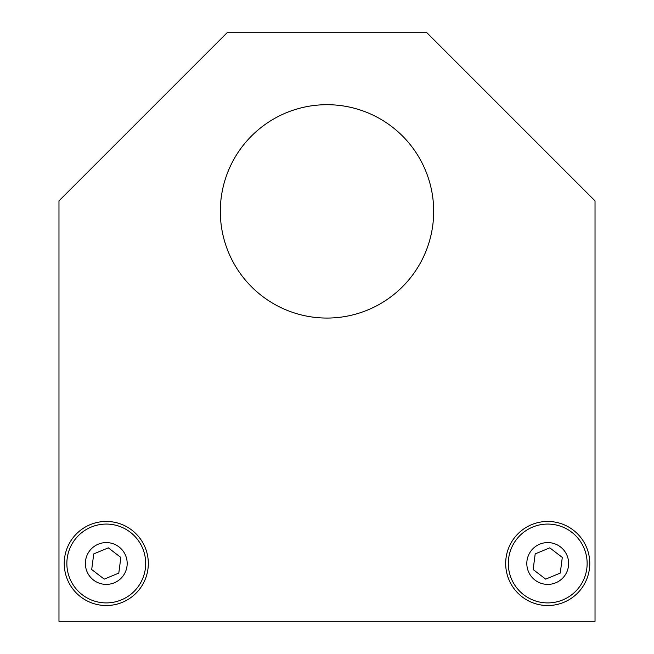 <?xml version="1.0" encoding="UTF-8"?>
<svg xmlns="http://www.w3.org/2000/svg" width="654" height="654" viewBox="0 0 654 654"><rect width="100%" height="100%" fill="white"/><g stroke="black" fill="none" stroke-linecap="round" stroke-linejoin="round"><path stroke-width="0.98" d="M433.684 211.381A106.684 106.684 0 0 1 327 318.065A106.684 106.684 0 0 1 220.316 211.381A106.684 106.684 0 0 1 327 104.697A106.684 106.684 0 0 1 433.684 211.381M505.681 563.495A42.044 42.044 0 0 0 547.725 605.53A42.044 42.044 0 0 0 589.769 563.495A42.044 42.044 0 0 0 547.725 521.451A42.044 42.044 0 0 0 505.681 563.495M64.231 563.495A42.044 42.044 0 0 0 106.275 605.53A42.044 42.044 0 0 0 148.319 563.495A42.044 42.044 0 0 0 106.275 521.451A42.044 42.044 0 0 0 64.231 563.495M595.026 621.3L58.974 621.3L58.974 200.868L227.151 32.7L426.849 32.7L595.026 200.868L595.026 621.3M69.864 578.586A39.412 39.412 0 0 1 91.176 527.083A39.412 39.412 0 0 1 142.686 548.395A39.412 39.412 0 0 1 121.374 599.898A39.412 39.412 0 0 1 69.864 578.586M125.593 555.483A20.912 20.912 0 0 0 98.264 544.177A20.912 20.912 0 0 0 86.957 571.498A20.912 20.912 0 0 0 114.287 582.804A20.912 20.912 0 0 0 125.593 555.483M108.327 547.848L93.751 553.889L91.699 569.536L104.223 579.133L118.799 573.092L120.851 557.445L108.327 547.848M511.314 578.586A39.412 39.412 0 0 1 532.626 527.083A39.412 39.412 0 0 1 584.136 548.395A39.412 39.412 0 0 1 562.824 599.898A39.412 39.412 0 0 1 511.314 578.586M567.043 555.483A20.912 20.912 0 0 0 539.714 544.177A20.912 20.912 0 0 0 528.407 571.498A20.912 20.912 0 0 0 555.736 582.804A20.912 20.912 0 0 0 567.043 555.483M549.777 547.848L535.201 553.889L533.149 569.536L545.673 579.133L560.249 573.092L562.301 557.445L549.777 547.848"/></g></svg>
